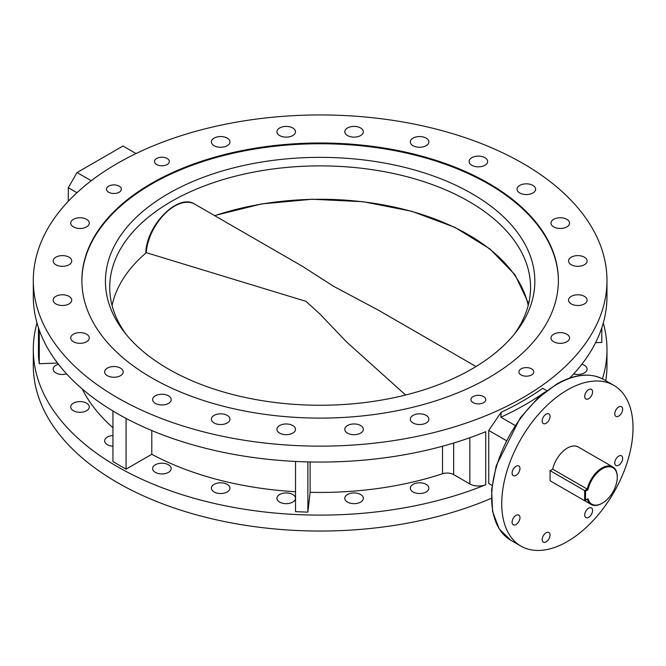 <?xml version="1.0" encoding="UTF-8"?>
<svg xmlns="http://www.w3.org/2000/svg" width="666" height="666" viewBox="0 0 666 666"><rect width="100%" height="100%" fill="white"/><g stroke="black" fill="none" stroke-linecap="round" stroke-linejoin="round"><path stroke-width="1" d="M347.502 502.089A9.282 5.361 180 0 1 344.78 498.293A9.282 5.361 180 0 1 350.507 493.348A9.282 5.361 180 0 1 360.631 494.505A9.282 5.361 180 0 1 363.345 498.293A9.282 5.361 180 0 1 357.617 503.246A9.282 5.361 180 0 1 347.502 502.089M279.645 502.089A9.282 5.361 180 0 1 276.931 498.293A9.282 5.361 180 0 1 282.659 493.348A9.282 5.361 180 0 1 292.774 494.505A9.282 5.361 180 0 1 295.496 498.293A9.282 5.361 180 0 1 289.76 503.246A9.282 5.361 180 0 1 279.645 502.089M214.111 491.949A9.282 5.361 180 0 1 211.388 488.161A9.282 5.361 180 0 1 217.116 483.208A9.282 5.361 180 0 1 227.231 484.365A9.282 5.361 180 0 1 229.953 488.161A9.282 5.361 180 0 1 224.226 493.106A9.282 5.361 180 0 1 214.111 491.949M155.345 472.361A9.282 5.361 180 0 1 152.631 468.573A9.282 5.361 180 0 1 158.358 463.619A9.282 5.361 180 0 1 168.473 464.785A9.282 5.361 180 0 1 171.195 468.573A9.282 5.361 180 0 1 165.459 473.526A9.282 5.361 180 0 1 155.345 472.361M112.937 446.195A9.282 5.361 180 0 1 107.368 444.663A9.282 5.361 180 0 1 104.645 440.867A9.282 5.361 180 0 1 112.937 435.539M73.443 410.731A9.282 5.361 180 0 1 70.721 406.943A9.282 5.361 180 0 1 76.448 401.989A9.282 5.361 180 0 1 86.572 403.155A9.282 5.361 180 0 1 89.286 406.943A9.282 5.361 180 0 1 83.558 411.896A9.282 5.361 180 0 1 73.443 410.731M66.592 373.901A9.282 5.361 180 0 1 55.877 372.893A9.282 5.361 180 0 1 53.163 369.106A9.282 5.361 180 0 1 58.45 364.269M581.826 364.269A9.282 5.361 180 0 1 584.398 365.318A9.282 5.361 180 0 1 587.112 369.106A9.282 5.361 180 0 1 573.684 373.901M413.037 491.949A9.282 5.361 180 0 1 410.323 488.161A9.282 5.361 180 0 1 416.05 483.208A9.282 5.361 180 0 1 426.165 484.365A9.282 5.361 180 0 1 428.887 488.161A9.282 5.361 180 0 1 423.151 493.106A9.282 5.361 180 0 1 413.037 491.949M360.631 425.532A9.282 5.361 0 0 0 350.507 424.375A9.282 5.361 0 0 0 344.78 429.32A9.282 5.361 0 0 0 347.502 433.116A9.282 5.361 0 0 0 357.617 434.274A9.282 5.361 0 0 0 363.345 429.32A9.282 5.361 0 0 0 360.631 425.532M292.774 425.532A9.282 5.361 0 0 0 282.659 424.375A9.282 5.361 0 0 0 276.931 429.32A9.282 5.361 0 0 0 279.645 433.116A9.282 5.361 0 0 0 289.76 434.274A9.282 5.361 0 0 0 295.496 429.32A9.282 5.361 0 0 0 292.774 425.532M227.231 415.393A9.282 5.361 0 0 0 217.116 414.235A9.282 5.361 0 0 0 211.388 419.189A9.282 5.361 0 0 0 214.111 422.977A9.282 5.361 0 0 0 224.226 424.134A9.282 5.361 0 0 0 229.953 419.189A9.282 5.361 0 0 0 227.231 415.393M168.473 395.812A9.282 5.361 0 0 0 158.358 394.647A9.282 5.361 0 0 0 152.631 399.6A9.282 5.361 0 0 0 155.345 403.388A9.282 5.361 0 0 0 165.459 404.553A9.282 5.361 0 0 0 171.195 399.6A9.282 5.361 0 0 0 168.473 395.812M120.496 368.107A9.282 5.361 0 0 0 110.381 366.949A9.282 5.361 0 0 0 104.645 371.894A9.282 5.361 0 0 0 107.368 375.691A9.282 5.361 0 0 0 117.482 376.848A9.282 5.361 0 0 0 123.21 371.894A9.282 5.361 0 0 0 120.496 368.107M86.572 334.182A9.282 5.361 0 0 0 76.448 333.025A9.282 5.361 0 0 0 70.721 337.97A9.282 5.361 0 0 0 73.443 341.766A9.282 5.361 0 0 0 83.558 342.923A9.282 5.361 0 0 0 89.286 337.97A9.282 5.361 0 0 0 86.572 334.182M69.006 296.345A9.282 5.361 0 0 0 58.891 295.18A9.282 5.361 0 0 0 53.163 300.133A9.282 5.361 0 0 0 55.877 303.921A9.282 5.361 0 0 0 65.992 305.086A9.282 5.361 0 0 0 71.728 300.133A9.282 5.361 0 0 0 69.006 296.345M69.006 257.168A9.282 5.361 0 0 0 58.891 256.01A9.282 5.361 0 0 0 53.163 260.955A9.282 5.361 0 0 0 55.877 264.752A9.282 5.361 0 0 0 65.992 265.909A9.282 5.361 0 0 0 71.728 260.955A9.282 5.361 0 0 0 69.006 257.168M86.572 219.33A9.282 5.361 0 0 0 76.448 218.165A9.282 5.361 0 0 0 70.721 223.118A9.282 5.361 0 0 0 73.443 226.906A9.282 5.361 0 0 0 83.558 228.072A9.282 5.361 0 0 0 89.286 223.118A9.282 5.361 0 0 0 86.572 219.33M227.231 138.12A9.282 5.361 0 0 0 217.116 136.955A9.282 5.361 0 0 0 211.388 141.908A9.282 5.361 0 0 0 214.111 145.696A9.282 5.361 0 0 0 224.226 146.861A9.282 5.361 0 0 0 229.953 141.908A9.282 5.361 0 0 0 227.231 138.12M292.774 127.98A9.282 5.361 0 0 0 282.659 126.815A9.282 5.361 0 0 0 276.931 131.768A9.282 5.361 0 0 0 279.645 135.556A9.282 5.361 0 0 0 289.76 136.721A9.282 5.361 0 0 0 295.496 131.768A9.282 5.361 0 0 0 292.774 127.98M360.631 127.98A9.282 5.361 0 0 0 350.507 126.815A9.282 5.361 0 0 0 344.78 131.768A9.282 5.361 0 0 0 347.502 135.556A9.282 5.361 0 0 0 357.617 136.721A9.282 5.361 0 0 0 363.345 131.768A9.282 5.361 0 0 0 360.631 127.98M426.165 138.12A9.282 5.361 0 0 0 416.05 136.955A9.282 5.361 0 0 0 410.323 141.908A9.282 5.361 0 0 0 413.037 145.696A9.282 5.361 0 0 0 423.151 146.861A9.282 5.361 0 0 0 428.887 141.908A9.282 5.361 0 0 0 426.165 138.12M484.931 157.709A9.282 5.361 0 0 0 474.808 156.543A9.282 5.361 0 0 0 469.08 161.497A9.282 5.361 0 0 0 471.803 165.285A9.282 5.361 0 0 0 481.918 166.442A9.282 5.361 0 0 0 487.645 161.497A9.282 5.361 0 0 0 484.931 157.709M532.908 185.406A9.282 5.361 0 0 0 522.793 184.241A9.282 5.361 0 0 0 517.057 189.194A9.282 5.361 0 0 0 519.78 192.982A9.282 5.361 0 0 0 529.895 194.147A9.282 5.361 0 0 0 535.622 189.194A9.282 5.361 0 0 0 532.908 185.406M566.833 219.33A9.282 5.361 0 0 0 556.718 218.165A9.282 5.361 0 0 0 550.99 223.118A9.282 5.361 0 0 0 553.704 226.906A9.282 5.361 0 0 0 563.819 228.072A9.282 5.361 0 0 0 569.555 223.118A9.282 5.361 0 0 0 566.833 219.33M584.398 257.168A9.282 5.361 0 0 0 574.275 256.01A9.282 5.361 0 0 0 568.548 260.955A9.282 5.361 0 0 0 571.27 264.752A9.282 5.361 0 0 0 581.385 265.909A9.282 5.361 0 0 0 587.112 260.955A9.282 5.361 0 0 0 584.398 257.168M584.398 296.345A9.282 5.361 0 0 0 574.275 295.18A9.282 5.361 0 0 0 568.548 300.133A9.282 5.361 0 0 0 571.27 303.921A9.282 5.361 0 0 0 581.385 305.086A9.282 5.361 0 0 0 587.112 300.133A9.282 5.361 0 0 0 584.398 296.345M566.833 334.182A9.282 5.361 0 0 0 556.718 333.025A9.282 5.361 0 0 0 550.99 337.97A9.282 5.361 0 0 0 553.704 341.766A9.282 5.361 0 0 0 563.819 342.923A9.282 5.361 0 0 0 569.555 337.97A9.282 5.361 0 0 0 566.833 334.182M426.165 415.393A9.282 5.361 0 0 0 416.05 414.235A9.282 5.361 0 0 0 410.323 419.189A9.282 5.361 0 0 0 413.037 422.977A9.282 5.361 0 0 0 423.151 424.134A9.282 5.361 0 0 0 428.887 419.189A9.282 5.361 0 0 0 426.165 415.393M483.616 396.57A7.426 4.287 0 0 0 475.524 395.637A7.426 4.287 0 0 0 470.937 399.6A7.426 4.287 0 0 0 473.11 402.63A7.426 4.287 0 0 0 481.21 403.563A7.426 4.287 0 0 0 485.789 399.6A7.426 4.287 0 0 0 483.616 396.57M531.593 368.864A7.426 4.287 0 0 0 523.501 367.94A7.426 4.287 0 0 0 518.914 371.894A7.426 4.287 0 0 0 521.095 374.933A7.426 4.287 0 0 0 529.187 375.857A7.426 4.287 0 0 0 533.766 371.894A7.426 4.287 0 0 0 531.593 368.864M167.158 158.466A7.426 4.287 0 0 0 159.066 157.534A7.426 4.287 0 0 0 154.487 161.497A7.426 4.287 0 0 0 156.66 164.527A7.426 4.287 0 0 0 164.752 165.459A7.426 4.287 0 0 0 169.339 161.497A7.426 4.287 0 0 0 167.158 158.466M119.181 186.164A7.426 4.287 0 0 0 111.089 185.231A7.426 4.287 0 0 0 106.502 189.194A7.426 4.287 0 0 0 108.683 192.224A7.426 4.287 0 0 0 116.775 193.157A7.426 4.287 0 0 0 121.354 189.194A7.426 4.287 0 0 0 119.181 186.164M488.611 183.283A238.253 137.554 0 0 0 228.962 153.463A238.253 137.554 0 0 0 81.876 280.544A238.253 137.554 0 0 0 151.665 377.813A238.253 137.554 0 0 0 411.313 407.634A238.253 137.554 0 0 0 558.391 280.544A238.253 137.554 0 0 0 488.611 183.283M546.112 423.276A5.569 3.213 120 0 0 549.75 418.365A5.569 3.213 120 0 0 548.892 413.902A5.569 3.213 120 0 0 546.112 414.177A5.569 3.213 120 0 0 542.474 419.089A5.569 3.213 120 0 0 543.323 423.551A5.569 3.213 120 0 0 546.112 423.276M516.033 475.366A5.569 3.213 120 0 0 519.671 470.462A5.569 3.213 120 0 0 518.822 465.992A5.569 3.213 120 0 0 516.033 466.275A5.569 3.213 120 0 0 512.395 471.178A5.569 3.213 120 0 0 513.253 475.641A5.569 3.213 120 0 0 516.033 475.366M516.033 524.483A5.569 3.213 120 0 0 519.671 519.572A5.569 3.213 120 0 0 518.822 515.109A5.569 3.213 120 0 0 516.033 515.384A5.569 3.213 120 0 0 512.395 520.296A5.569 3.213 120 0 0 513.253 524.758A5.569 3.213 120 0 0 516.033 524.483M546.112 541.849A5.569 3.213 120 0 0 549.75 536.938A5.569 3.213 120 0 0 548.892 532.475A5.569 3.213 120 0 0 546.112 532.75A5.569 3.213 120 0 0 542.474 537.662A5.569 3.213 120 0 0 543.323 542.124A5.569 3.213 120 0 0 546.112 541.849M588.644 517.291A5.569 3.213 120 0 0 592.282 512.379A5.569 3.213 120 0 0 591.425 507.917A5.569 3.213 120 0 0 588.644 508.191A5.569 3.213 120 0 0 585.006 513.103A5.569 3.213 120 0 0 585.855 517.565A5.569 3.213 120 0 0 588.644 517.291M618.722 465.193A5.569 3.213 120 0 0 622.36 460.289A5.569 3.213 120 0 0 621.503 455.827A5.569 3.213 120 0 0 618.722 456.102A5.569 3.213 120 0 0 615.084 461.005A5.569 3.213 120 0 0 615.933 465.476A5.569 3.213 120 0 0 618.722 465.193M618.722 416.084A5.569 3.213 120 0 0 622.36 411.172A5.569 3.213 120 0 0 621.503 406.71A5.569 3.213 120 0 0 618.722 406.984A5.569 3.213 120 0 0 615.084 411.896A5.569 3.213 120 0 0 615.933 416.358A5.569 3.213 120 0 0 618.722 416.084M588.644 398.718A5.569 3.213 120 0 0 592.282 393.806A5.569 3.213 120 0 0 591.433 389.344A5.569 3.213 120 0 0 588.644 389.618A5.569 3.213 120 0 0 585.006 394.53A5.569 3.213 120 0 0 585.855 398.992A5.569 3.213 120 0 0 588.644 398.718M567.374 389.943A92.824 53.596 120 0 0 506.734 471.744A92.824 53.596 120 0 0 520.962 546.128A92.824 53.596 120 0 0 567.374 541.525A92.824 53.596 120 0 0 628.021 459.723A92.824 53.596 120 0 0 613.794 385.339A92.824 53.596 120 0 0 567.374 389.943M506.277 440.567L488.736 430.436L501.107 412.312A286.838 165.601 0 0 0 542.682 388.311L546.761 390.676M492.066 485.414L488.736 483.491L492.066 485.414M488.736 430.436L488.736 483.491M117.316 397.644A286.838 165.601 0 0 0 429.903 433.541A286.838 165.601 0 0 0 606.976 280.544A286.838 165.601 0 0 0 522.96 163.445A286.838 165.601 0 0 0 210.373 127.547A286.838 165.601 0 0 0 33.3 280.544A286.838 165.601 0 0 0 117.316 397.644M33.3 280.544L33.3 296.462A286.838 165.601 0 0 0 117.316 413.561A286.838 165.601 0 0 0 485.739 431.676L485.739 484.731A12.379 7.143 180 0 1 469.846 483.949L453.671 474.617A9.282 5.361 0 0 0 442.515 473.751A247.544 142.915 180 0 1 310.131 492.316L307.875 512.137L295.529 511.671L295.529 461.455M37.005 322.993A286.838 165.601 0 0 0 33.3 349.517A286.838 165.601 0 0 0 117.316 466.616A286.838 165.601 0 0 0 485.739 484.731M33.3 349.517L33.3 365.434A286.838 165.601 0 0 0 117.316 482.534A286.838 165.601 0 0 0 491.317 498.318M605.752 380.702A286.838 165.601 0 0 0 606.976 365.434L606.976 349.517A286.838 165.601 0 0 0 603.271 322.993M602.447 378.829A286.838 165.601 0 0 0 606.976 349.517M569.763 378.038A286.838 165.601 0 0 0 606.976 296.462L606.976 280.544M545.113 391.941A289.935 167.391 180 0 1 500.882 417.241L515.026 425.408M542.682 388.311L546.828 390.709M500.882 417.241L501.107 412.312M38.47 327.772L38.47 356.593L39.286 363.728L39.286 330.111M57.501 363.037L39.286 363.728M112.937 427.714A247.544 142.915 180 0 1 82.209 388.952M112.937 410.98L112.937 461.563L126.065 469.147L126.065 418.406M151.79 430.544L151.79 454.295L126.065 469.147M295.529 491.724A247.544 142.915 180 0 1 151.79 454.295M307.875 461.913L307.875 512.137M310.131 461.963L310.131 492.316M601.798 327.772L601.798 342.441L595.579 342.674M136.047 153.546L123.002 146.012L77.056 172.544L91.25 180.736M76.973 192.707L68.298 187.704L68.298 201.274M68.298 187.704L77.056 172.544M168.323 368.956A214.693 123.951 180 0 1 124.142 331.909A214.693 123.951 180 0 1 198.385 179.212A214.693 123.951 180 0 1 471.953 193.656A214.693 123.951 180 0 1 516.125 331.909A214.693 123.951 180 0 1 168.323 368.956M514.11 334.432A210.406 121.478 0 0 0 530.544 287.371A210.406 121.478 0 0 0 468.922 201.473A210.406 121.478 0 0 0 239.618 175.133A210.406 121.478 0 0 0 109.732 287.371A210.406 121.478 0 0 0 126.165 334.432M558.391 280.927A238.253 137.554 0 0 0 488.611 184.041A238.253 137.554 0 0 0 229.262 154.146A238.253 137.554 0 0 0 81.885 280.927M617.265 477.356A21.037 12.146 120 0 0 604.37 467.773A21.037 12.146 120 0 0 588.036 489.685L587.27 489.11A21.662 12.504 -60 0 1 612.778 466.933A21.662 12.504 -60 0 1 617.265 476.848L617.265 477.356A21.037 12.146 120 0 1 602.389 503.121L601.947 503.379A21.662 12.504 -60 0 1 591.117 504.453A21.662 12.504 -60 0 1 587.27 499.217L588.036 498.776A21.037 12.146 120 0 0 602.389 503.121M612.778 466.933L578.205 446.978A21.662 12.504 120 0 0 552.697 469.155L550.091 470.662L550.091 480.769L584.665 500.724L584.665 490.617L550.091 470.662M588.036 489.685L585.539 491.125L584.665 490.617L587.27 489.11L552.697 469.155M585.539 491.125L585.539 500.216L588.036 498.776M591.117 504.453L584.665 500.724L585.539 500.216M476.015 366.541L378.088 309.998L333.541 286.28L302.414 266.308L194.713 204.129A40.226 23.227 120 0 0 164.793 213.803A40.226 23.227 120 0 0 146.254 252.672L146.045 252.78M112.063 305.403A209.673 121.054 0 0 1 146.262 252.672L305.96 301.34L319.797 313.877L346.278 341.666L405.619 395.013M557.309 384.132A92.824 53.596 120 0 0 496.67 465.934A92.824 53.596 120 0 0 510.897 540.317L499.184 528.871L492.599 511.538L491.616 489.851L496.253 465.634L520.304 417.832L537.653 398.318L556.693 384.066C574.758 373.892 590.442 372.377 603.729 379.528A92.824 53.596 120 0 0 557.309 384.132M442.515 446.237L442.515 473.751M453.671 443.023L453.671 474.617M469.846 437.72L469.846 483.949M528.213 305.403A209.673 121.054 0 0 0 468.398 234.723A209.673 121.054 0 0 0 214.718 215.684M510.897 540.317L520.962 546.128M603.729 379.528L613.794 385.339M528.646 303.671L515.068 274.883L489.96 248.942L454.828 227.322L411.755 211.28L363.261 201.731L312.221 199.234L261.646 203.938L214.535 215.576M145.862 252.597C146.37 225.449 178.047 192.924 194.713 204.129"/></g></svg>
